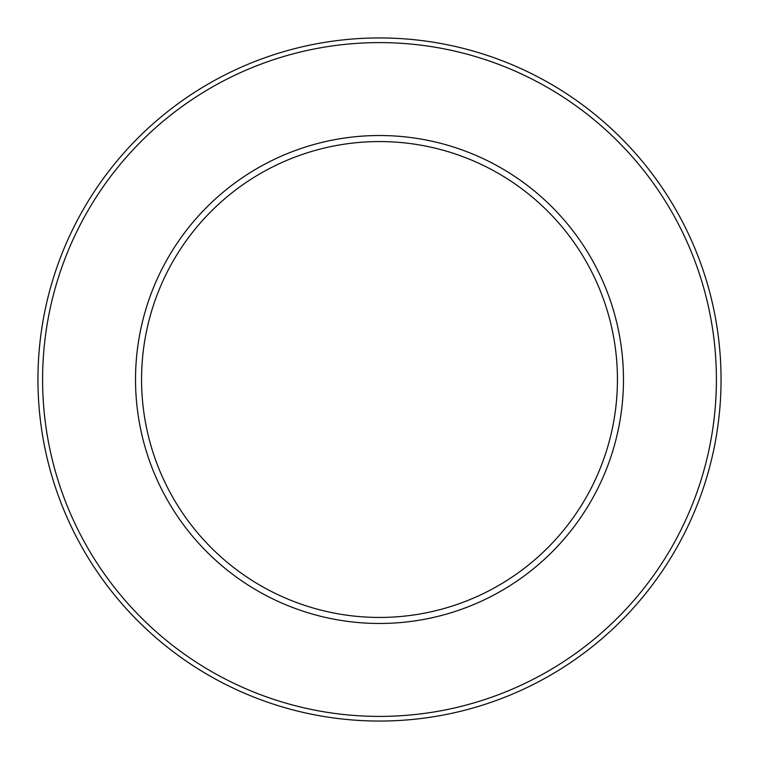 <?xml version="1.0" encoding="UTF-8"?>
<svg xmlns="http://www.w3.org/2000/svg" width="759" height="759" viewBox="0 0 759 759"><rect width="100%" height="100%" fill="white"/><g stroke="black" fill="none" stroke-linecap="round" stroke-linejoin="round"><path stroke-width="1.14" d="M379.5 721.05A341.55 341.55 0 0 0 675.292 208.725A341.55 341.55 0 0 0 83.708 208.725A341.55 341.55 0 0 0 379.5 721.05M379.5 716.411A336.911 336.911 0 0 1 87.731 211.049A336.911 336.911 0 0 1 671.269 211.049A336.911 336.911 0 0 1 379.5 716.411M379.5 623.471A243.971 243.971 0 0 0 590.787 257.51A243.971 243.971 0 0 0 168.213 257.51A243.971 243.971 0 0 0 379.5 623.471M379.5 617.446A237.947 237.947 0 0 1 173.441 260.527A237.947 237.947 0 0 1 585.559 260.527A237.947 237.947 0 0 1 379.5 617.446"/></g></svg>

